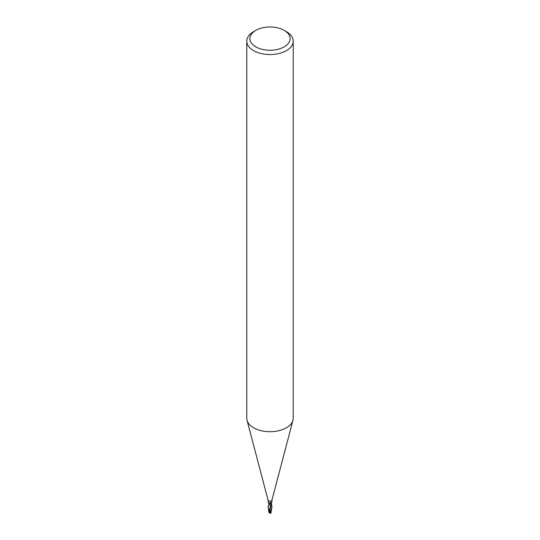 <?xml version="1.0" encoding="UTF-8"?>
<svg xmlns="http://www.w3.org/2000/svg" width="540" height="540" viewBox="0 0 540 540"><rect width="100%" height="100%" fill="white"/><g stroke="black" fill="none" stroke-linecap="round" stroke-linejoin="round"><path stroke-width="0.81" d="M271.937 500.074A1.937 1.121 180 0 1 271.91 500.243A1.937 1.121 180 0 1 271.37 500.864A1.937 1.121 180 0 1 269.399 501.14A1.937 1.121 180 0 1 268.09 500.243A1.937 1.121 180 0 1 268.063 500.074M268.063 500.162L268.144 502.166M268.319 502.416A2.106 0.857 -140 0 0 268.09 502.207L269.136 504.239A1.937 1.121 180 0 0 269.42 504.306L269.183 503.584L270.358 502.254L271.526 502.767L271.91 501.849M270.358 502.254L270.756 502.274A1.998 1.586 75.5 0 0 269.447 504.306L269.42 504.306M284.236 30.402L286.423 31.671A23.227 13.412 180 0 1 293.227 41.148L293.227 418.291A23.227 13.412 180 0 1 292.964 420.309A23.227 13.412 180 0 1 286.423 427.775A23.227 13.412 180 0 1 262.757 431.035A23.227 13.412 180 0 1 247.037 420.309A23.227 13.412 180 0 1 246.773 418.291L246.773 41.148A23.227 13.412 180 0 1 253.577 31.671L255.764 30.402A20.129 11.623 180 0 1 284.236 30.402A20.129 11.623 180 0 1 284.236 46.838A20.129 11.623 180 0 1 255.764 46.838A20.129 11.623 180 0 1 255.764 30.402L253.577 31.671M293.227 41.148A23.227 13.412 180 0 1 286.423 50.632A23.227 13.412 180 0 1 261.11 53.541A23.227 13.412 180 0 1 246.773 41.148M271.526 502.767L271.026 503.449A1.661 0.959 180 0 1 269.447 504.306M271.222 502.97L271.937 506.311L271.37 509.119L269.676 512.244L268.994 512.575L270.891 506.115L271.013 503.422M269.602 512.973L270.074 512.075A1.937 1.121 0 0 0 270.196 512.069L271.674 508.754L271.931 506.628M268.974 512.474L268.063 506.925L269.548 504.326A1.937 1.114 180 0 1 269.176 504.245L268.09 506.621M271.006 512.312L270.702 512.879L270.115 512.474A1.843 1.06 180 0 1 269.75 512.467L269.521 512.953A1.87 1.87 0 0 0 270.702 512.879M268.981 504.488L269.021 503.854M271.006 512.386L270.925 512.737L271.006 512.386M270.992 512.636A1.877 1.181 14.2 0 1 270.945 512.649L270.992 512.163M271.019 513.04L270.965 512.426L270.817 513.324M271.013 503.287L270.877 504.461M270.446 506.297L269.116 510.138L269.035 512.021M269.305 504.326L271.006 503.253L271.019 504.36M270.074 512.075L269.75 512.467M270.115 512.474L270.229 511.731M269.264 512.717L271.067 503.273M268.09 500.243L247.037 420.309M271.91 500.243L292.964 420.309M271.937 502.112L271.937 500.162M268.063 506.311L268.063 506.925M271.026 512.48L271.013 511.63M268.981 504.36L268.981 503.233M270.992 512.204L271.674 508.754M271.937 506.311L271.937 506.925"/></g></svg>

